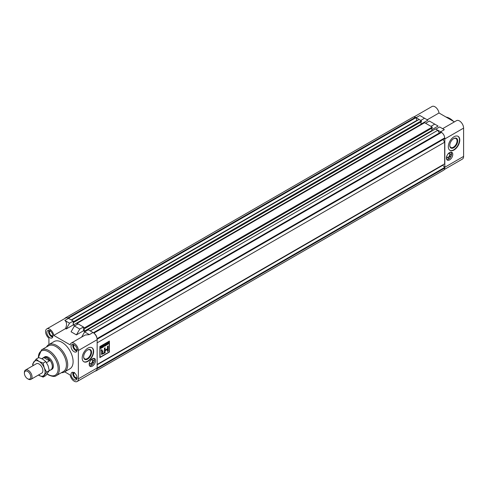 <?xml version="1.0" encoding="UTF-8"?>
<svg xmlns="http://www.w3.org/2000/svg" width="488" height="488" viewBox="0 0 488 488"><rect width="100%" height="100%" fill="white"/><g stroke="black" fill="none" stroke-linecap="round" stroke-linejoin="round"><path stroke-width="0.73" d="M51.88 369.349A7.204 4.16 -120 0 0 52.985 363.578A7.204 4.16 -120 0 0 48.275 357.228A7.204 4.16 -120 0 0 44.676 356.874M71.297 343.058L85.211 335.03L89.347 334.622L84.638 331.901L88.297 329.784L93.013 332.505A5.856 3.379 60 0 1 97.149 339.672L97.149 367.983A5.856 3.379 60 0 1 95.935 370.66L77.153 381.506A5.856 3.379 -120 0 0 78.367 378.828L78.367 350.518A5.856 3.379 -120 0 0 75.811 344.632A5.856 3.379 -120 0 0 71.297 343.058A5.856 3.379 -120 0 0 70.162 344.863L53.772 335.402A5.856 3.379 -120 0 0 50.917 330.101A5.856 3.379 -120 0 0 46.787 328.906A5.856 3.379 -120 0 0 45.75 333.084A5.856 3.379 -120 0 0 48.916 338.208L48.916 344.546M83.43 326.972L79.764 329.089L74.414 325.996L78.08 323.886L83.43 326.972L83.43 330.834L84.955 331.718L84.162 331.254L84.54 327.802L83.43 327.155M46.787 328.906L65.569 318.06A5.856 3.379 60 0 1 68.497 318.353L73.206 321.074L73.206 324.935L74.737 325.813L73.334 325.008L73.334 322.214L73.718 322.434L73.718 321.549L73.206 321.256M87.913 348.127A8.107 4.679 120 0 0 82.624 355.27A8.107 4.679 120 0 0 83.863 361.767A8.107 4.679 120 0 0 87.913 361.364A8.107 4.679 120 0 0 93.208 354.221A8.107 4.679 120 0 0 91.97 347.73A8.107 4.679 120 0 0 87.913 348.127M89.188 364.304A4.502 2.599 -60 0 1 91.152 359.772A4.502 2.599 -60 0 1 94.623 358.57A4.502 2.599 -60 0 1 95.556 360.632A4.502 2.599 -60 0 1 93.592 365.158A4.502 2.599 -60 0 1 90.121 366.366A4.502 2.599 -60 0 1 89.188 364.304M94.093 359.833A4.502 2.599 -60 0 1 94.056 360.358L94.44 360.577A4.502 2.599 120 0 1 93.855 362.541L93.33 362.584A4.502 2.599 -60 0 1 92.958 363.249M91.256 364.676L91.384 364.981A4.502 2.599 -60 0 1 90.951 365.274M83.71 361.669A8.107 4.679 120 0 0 87.596 361.181A8.107 4.679 120 0 0 92.848 354.184A8.107 4.679 120 0 0 91.805 347.639M64.672 371.844L70.162 375.01A5.856 3.379 -120 0 0 74.225 381.22A5.856 3.379 -120 0 0 77.153 381.506M74.066 372.667A4.276 2.47 -120 0 0 71.925 372.46A4.276 2.47 -120 0 0 71.272 375.882A4.276 2.47 -120 0 0 74.066 379.652A4.276 2.47 -120 0 0 76.207 379.865A4.276 2.47 -120 0 0 76.86 376.437A4.276 2.47 -120 0 0 74.066 372.667M49.867 330.76A4.276 2.47 -120 0 0 47.733 330.547A4.276 2.47 -120 0 0 47.074 333.975A4.276 2.47 -120 0 0 49.867 337.745A4.276 2.47 -120 0 0 52.009 337.958A4.276 2.47 -120 0 0 52.667 334.53A4.276 2.47 -120 0 0 49.867 330.76M64.434 371.978L69.845 368.855A15.756 9.101 -120 0 0 72.261 356.228A15.756 9.101 -120 0 0 61.97 342.338A15.756 9.101 -120 0 0 54.089 341.557L48.678 344.687A15.756 9.101 60 0 1 56.553 345.467A15.756 9.101 60 0 1 66.85 359.351A15.756 9.101 60 0 1 64.434 371.978A15.756 9.101 60 0 1 61.36 372.716M74.066 344.729A4.276 2.47 -120 0 0 71.925 344.516A4.276 2.47 -120 0 0 71.272 347.944A4.276 2.47 -120 0 0 74.066 351.714A4.276 2.47 -120 0 0 76.207 351.927A4.276 2.47 -120 0 0 76.86 348.499A4.276 2.47 -120 0 0 74.066 344.729M63.348 371.569A14.86 8.577 -120 0 0 65.624 359.662A14.86 8.577 -120 0 0 55.919 346.565A14.86 8.577 -120 0 0 48.489 345.833L41.486 349.878A14.86 8.577 60 0 1 48.916 350.61A14.86 8.577 60 0 1 58.621 363.706A14.86 8.577 60 0 1 56.346 375.614L63.348 371.569M73.206 321.074L69.546 323.184L64.831 320.464C66.813 321.976 67.051 324.691 65.551 328.601L53.772 335.402M69.546 323.184L66.203 328.979L65.551 328.601M79.764 329.089L76.421 334.878L71.071 331.791L74.414 325.996M81.636 337.092L84.638 331.901M46.5 346.98A15.756 9.101 60 0 1 48.678 344.687M83.43 330.834L76.421 334.878M73.206 324.935L66.203 328.979M87.596 359.137A5.606 3.233 -60 0 1 83.637 356.85A5.606 3.233 -60 0 1 87.596 349.988L87.596 349.988A5.606 3.233 -60 0 1 91.561 352.275A5.606 3.233 -60 0 1 87.596 359.137M83.637 356.661A5.154 2.977 120 0 0 84.705 358.845A5.154 2.977 120 0 0 87.279 358.589A5.154 2.977 120 0 0 90.646 354.044A5.154 2.977 120 0 0 89.853 349.914A5.154 2.977 120 0 0 87.437 350.085M93.727 360.394L94.056 360.358M89.92 363.774A2.385 1.379 120 0 0 90.908 363.572A2.385 1.379 120 0 0 92.409 361.645A2.385 1.379 120 0 0 92.275 359.693M93.33 358.747L92.952 358.527L93.214 358.839L93.69 358.363M89.804 361.779A2.385 1.379 120 0 0 90.097 363.908A2.385 1.379 120 0 0 91.293 363.792A2.385 1.379 120 0 0 92.848 361.687A2.385 1.379 120 0 0 92.482 359.778A2.385 1.379 120 0 0 91.293 359.894A2.385 1.379 120 0 0 90.493 360.583M91.384 364.981L91.768 365.201A4.502 2.599 120 0 0 93.177 363.712L93.33 362.584M89.646 365.939A4.502 2.599 120 0 0 90.811 365.75L91.494 364.634L91.768 365.201M93.745 360.547L94.44 359.473A4.502 2.599 120 0 0 94.019 358.369M93.909 360.638L94.44 360.577M89.475 365.658L89.566 364.823L89.243 364.951M452.772 154.391A4.502 2.599 -60 0 1 450.808 158.923A4.502 2.599 -60 0 1 447.337 160.131A4.502 2.599 -60 0 1 446.41 158.069A4.502 2.599 -60 0 1 448.374 153.537A4.502 2.599 -60 0 1 451.845 152.329A4.502 2.599 -60 0 1 452.772 154.391M451.308 153.592A4.502 2.599 -60 0 1 451.235 154.391A4.502 2.599 120 0 0 451.272 154.117L450.949 154.159M450.564 156.343A4.502 2.599 -60 0 1 450.18 157.014M448.472 158.441L448.606 158.74A4.502 2.599 120 0 0 448.82 158.576A4.502 2.599 -60 0 1 448.167 159.033M442.622 128.679L456.536 120.646A5.856 3.379 60 0 1 459.458 120.939A5.856 3.379 60 0 1 463.6 128.106L463.6 156.416A5.856 3.379 60 0 1 462.386 159.094L444.33 169.519M444.623 168.58A5.856 3.379 -120 0 0 444.818 167.256L444.818 138.952A5.856 3.379 -120 0 0 444.623 137.409M454.047 136.744A8.107 4.679 120 0 0 448.753 143.887A8.107 4.679 120 0 0 449.997 150.383A8.107 4.679 120 0 0 454.047 149.981A8.107 4.679 120 0 0 459.342 142.838A8.107 4.679 120 0 0 458.104 136.341A8.107 4.679 120 0 0 454.047 136.744M449.838 150.286A8.107 4.679 120 0 0 453.73 149.798A8.107 4.679 120 0 0 458.982 142.801A8.107 4.679 120 0 0 457.939 136.256M413.964 116.919L432.02 106.494A5.856 3.379 60 0 1 434.948 106.781A5.856 3.379 60 0 1 439.005 112.99L454.401 121.878M420.876 120.53L416.16 117.626A5.856 3.379 -120 0 0 414.922 117.132M453.462 121.335A15.756 9.101 -120 0 0 446.038 117.047M421.004 121.927L421.004 124.281L421.449 124.538L421.004 124.281L73.334 325.008M431.093 126.435L425.743 123.342M431.825 128.179L431.825 130.534L432.27 130.79L431.825 130.534L84.162 331.254M441.921 132.718A5.856 3.379 -120 0 0 440.676 131.784L435.967 129.247M435.967 129.064L439.627 126.947L444.336 129.668L440.676 131.784M425.743 123.159L429.403 121.048L434.753 124.135L431.093 126.252M431.825 129.686L438.096 126.063L434.753 124.135M419.857 115.534L424.536 118.236L420.876 120.347M421.004 124.135L427.878 120.164L424.536 118.236M427.226 119.792L439.005 112.99M453.73 147.754A5.606 3.233 -60 0 1 449.765 145.467A5.606 3.233 -60 0 1 453.73 138.604L453.73 138.604A5.606 3.233 -60 0 1 457.695 140.892A5.606 3.233 -60 0 1 453.73 147.754M449.771 145.278A5.154 2.977 120 0 0 450.833 147.455A5.154 2.977 120 0 0 453.413 147.205A5.154 2.977 120 0 0 456.78 142.661A5.154 2.977 120 0 0 455.987 138.531A5.154 2.977 120 0 0 453.565 138.702M450.546 152.506L450.168 152.293L450.436 152.604L450.906 152.122M447.142 157.532A2.385 1.379 120 0 0 448.124 157.331A2.385 1.379 120 0 0 449.631 155.404A2.385 1.379 120 0 0 449.497 153.452M447.02 155.544A2.385 1.379 120 0 0 447.313 157.673A2.385 1.379 120 0 0 448.509 157.551A2.385 1.379 120 0 0 450.07 155.452A2.385 1.379 120 0 0 449.704 153.537A2.385 1.379 120 0 0 448.509 153.659A2.385 1.379 120 0 0 447.709 154.348M448.612 158.38L448.984 158.966A4.502 2.599 120 0 0 450.4 157.471L450.168 156.996L451.071 156.306A4.502 2.599 120 0 0 451.656 154.336L451.028 154.385L451.656 153.238A4.502 2.599 120 0 0 451.235 152.134M446.868 159.704A4.502 2.599 120 0 0 448.033 159.515L448.777 158.472M446.691 159.424L446.788 158.588L446.459 158.71M67.252 317.853A4.502 2.599 -120 0 0 65.447 317.853A4.502 2.599 -120 0 0 64.843 318.481M95.209 371.081A4.502 2.599 -120 0 0 96.057 370.868A4.502 2.599 -120 0 0 96.959 369.306M96.959 338.123L96.959 338.123A4.502 2.599 -120 0 0 94.251 333.444L94.257 333.444M88.139 329.876L87.791 329.675L87.791 330.077M77.921 323.977L76.964 323.428L77.153 324.416M97.088 368.751L444.66 168.085A4.502 2.599 60 0 1 443.726 170.147L96.057 370.868M444.66 168.085L444.66 167.439L97.149 368.068M444.66 167.439L442.872 165.219L97.149 364.823M93.873 333.109L441.475 132.425A4.502 2.599 60 0 1 444.66 137.939L444.66 138.592L97.13 339.233M441.475 132.425L440.908 132.102L93.385 332.743M439.346 133.004L437.779 130.296L90.274 330.925M437.779 130.296L435.455 128.954L87.791 329.675M84.54 327.802L432.209 127.075L432.209 127.96L84.54 328.68M432.209 127.075L424.633 122.701L76.964 323.428M73.718 321.549L421.382 120.829L421.382 121.707L73.718 322.434M421.382 120.829L419.058 119.487L71.553 320.116M417.277 120.512L416.959 120.329L71.236 319.933M416.959 120.329L415.928 117.675L68.418 318.31M415.928 117.675L415.367 117.352L67.802 318.017M65.447 317.853L413.116 117.132A4.502 2.599 60 0 1 415.367 117.352M442.872 165.219L442.872 164.852L97.149 364.451L444.66 163.822L444.66 142.203L97.149 342.838M444.66 142.203L443.092 139.495M109.403 341.051L99.857 346.565L99.857 357.594L109.403 352.08L109.403 341.051M99.857 357.558L109.403 352.08M109.373 352.061L109.373 341.069M109.19 341.423L100.04 346.675L100.071 357.222L109.19 351.958L109.19 341.423L100.071 346.694L100.071 357.222M100.552 346.834L101.217 347.243L101.65 346.199L101.65 347.999L100.979 348.383L100.436 348.2L100.863 347.462L100.552 346.834M100.54 346.84L101.217 347.243M101.62 346.218L101.62 347.981L100.436 348.2M103.389 345.199L104.377 346.022L104.578 344.51L104.578 346.303L103.59 345.474L103.389 346.992L103.389 345.199M107.086 343.601L106.658 345.108L106.097 343.631L106.463 343.961L107.086 343.601M104.426 348.151L104.426 352.415L102.889 353.306L102.01 353.629L102.901 350.817L102.419 351.073L101.882 350.597L101.882 349.621L101.175 350.03L101.699 351.909L101.522 354.471L105.133 352.824L105.133 350.756L107.445 349.426L107.445 351.494L108.153 351.085L108.153 346.004L107.445 346.413L107.445 348.767L105.133 350.097L105.133 347.743L104.426 348.151M102.419 351.073L101.852 350.579L101.852 349.64M107.811 342.643L107.811 343.485L108.604 343.027L108.806 342.07L108.806 343.869L108.604 343.235L107.811 343.692L107.61 344.552L107.811 342.643M104.963 345.315L105.872 343.759L105.872 345.559L104.865 346.144L105.67 345.467L105.67 344.906L104.963 345.315M101.931 346.248L103.066 345.382L103.066 347.181L101.955 347.822L102.864 347.09L102.864 346.529L102.016 347.017L102.864 346.315L102.864 345.711L101.931 346.248M105.103 347.761L105.133 350.097M107.445 351.458L108.153 351.085M108.116 351.067L108.116 346.022M101.51 354.465L105.103 352.806L105.103 350.738L107.445 349.426M102.388 351.055L101.852 350.579L102.388 351.055M102.01 353.629L102.388 351.897L102.901 351.61M102.87 351.592L102.87 350.835M107.781 342.661L107.811 343.485M108.775 342.088L108.806 343.869M107.811 343.692L108.604 343.235M107.781 343.674L107.811 344.436M107.409 342.875L106.89 344.973M106.286 343.522L106.463 343.961M107.024 343.845L106.494 344.113L106.774 344.851L107.024 343.845L106.524 344.131L106.774 344.851M105.841 343.778L105.872 345.559M105.841 345.541L104.865 346.108M104.963 345.278L105.67 344.906M103.59 345.077L104.377 346.022M104.548 344.528L104.578 346.303M103.59 346.876L103.59 345.474M103.035 345.4L103.066 347.181M103.035 347.163L101.955 347.785M102.016 346.98L102.864 346.529M101.931 346.212L102.864 345.711M100.729 347.078L101.181 347.224L100.729 347.078M100.943 348.365L100.406 348.182M101.449 347.322L100.607 348.066L101.449 347.901L101.449 347.322L100.638 348.084L100.967 348.182M30.768 376.895A4.502 2.599 -120 0 0 27.584 371.38A4.502 2.599 -120 0 0 24.4 373.222L24.4 372.484A5.405 3.117 60 0 1 25.516 370.014A5.405 3.117 60 0 1 29.683 371.459A5.405 3.117 60 0 1 32.043 376.895A5.405 3.117 60 0 1 30.921 379.371A5.405 3.117 60 0 1 28.219 379.103L27.584 378.737A4.502 2.599 -120 0 0 30.768 376.895M50.16 370.185A7.204 4.16 -120 0 0 50.923 369.904A7.204 4.16 -120 0 0 52.417 366.604A7.204 4.16 -120 0 0 49.27 359.351A7.204 4.16 -120 0 0 43.719 357.423A7.204 4.16 -120 0 0 43.097 357.942M49.233 370.721L50.856 369.782A7.07 4.081 -120 0 0 52.32 366.549A7.07 4.081 -120 0 0 49.233 359.436A7.07 4.081 -120 0 0 43.786 357.539L41.791 358.692M41.931 358.759L43.883 357.631C46.403 357.027 48.275 358.107 49.489 360.87L46.476 362.608M24.4 373.222A4.502 2.599 -120 0 0 27.584 378.737M49.489 360.87L43.883 357.631M73.09 372.295A4.05 2.342 -120 0 0 72.791 373.588A4.05 2.342 -120 0 0 75.658 378.554A4.05 2.342 -120 0 0 76.927 378.944M77.092 378.005A3.117 1.8 60 0 1 76.762 378.084A3.117 1.8 60 0 1 74.554 376.809A3.117 1.8 60 0 1 73.45 373.967A3.117 1.8 60 0 1 73.981 372.618M74.554 372.399L73.45 373.967L74.554 376.809L76.762 378.084L77.092 377.767M48.892 330.382A4.05 2.342 -120 0 0 48.599 331.681A4.05 2.342 -120 0 0 51.46 336.641A4.05 2.342 -120 0 0 52.734 337.031M52.893 336.098A3.117 1.8 60 0 1 52.564 336.177A3.117 1.8 60 0 1 50.362 334.902A3.117 1.8 60 0 1 49.258 332.06A3.117 1.8 60 0 1 49.782 330.712M50.362 330.492L49.258 332.06L50.362 334.902L52.564 336.177L52.893 335.86M73.09 344.351A4.05 2.342 -120 0 0 72.791 345.65A4.05 2.342 -120 0 0 75.658 350.61L75.658 350.61A4.05 2.342 -120 0 0 76.927 351M77.092 350.067A3.117 1.8 60 0 1 75.658 349.847A3.117 1.8 60 0 1 73.749 347.474A3.117 1.8 60 0 1 73.749 344.925A3.117 1.8 60 0 1 73.981 344.68M74.188 344.803L73.749 344.925L73.749 347.474L75.658 349.847L77.568 349.676M36.1 363.902A5.423 3.135 60 0 1 39.046 364.011L39.046 364.011A5.423 3.135 60 0 1 42.883 370.654A5.423 3.135 60 0 1 41.498 373.265M33.025 365.677A8.552 4.941 -120 0 1 33.806 361.925A8.552 4.941 -120 0 1 39.046 361.455A8.552 4.941 60 0 1 44.286 367.97A8.552 4.941 -120 0 1 44.286 374.961A8.552 4.941 -120 0 1 39.046 375.425A8.552 4.941 -120 0 1 38.43 375.034L43.109 377.114L46.604 372.143L44.286 367.97L43.109 363.139L39.046 361.455L36.124 359.107L32.635 364.079L32.903 365.744M36.124 359.107L38.802 357.564L42.865 359.253L45.787 361.596L48.105 365.768L49.276 370.599L45.787 375.565L43.109 377.114M43.109 363.139L45.787 361.596M46.604 372.143L49.276 370.599M78.367 378.828L97.149 367.983M97.149 339.672L78.367 350.518M47.263 373.857A13.957 8.058 -120 0 0 48.275 374.51A13.957 8.058 -120 0 0 58.145 368.806A13.957 8.058 -120 0 0 48.275 351.714A13.957 8.058 -120 0 0 38.412 357.789M68.497 318.353L64.831 320.464M89.347 334.622L93.013 332.505M89.255 364.939L89.627 365.158M463.6 128.106L444.818 138.952M444.818 167.256L463.6 156.416M419.82 115.516L416.16 117.626M446.471 158.698L446.849 158.917M444.66 137.939L97.057 338.623M47.116 374.04L48.465 374.918C52.393 376.638 55.022 376.87 56.346 375.614M38.174 357.93L41.486 349.878M36.588 363.621L25.516 370.014M41.992 372.978L30.921 379.371M75.658 378.554L75.975 378.737M51.46 336.641L51.783 336.824M75.658 350.61L75.975 350.793"/></g></svg>
